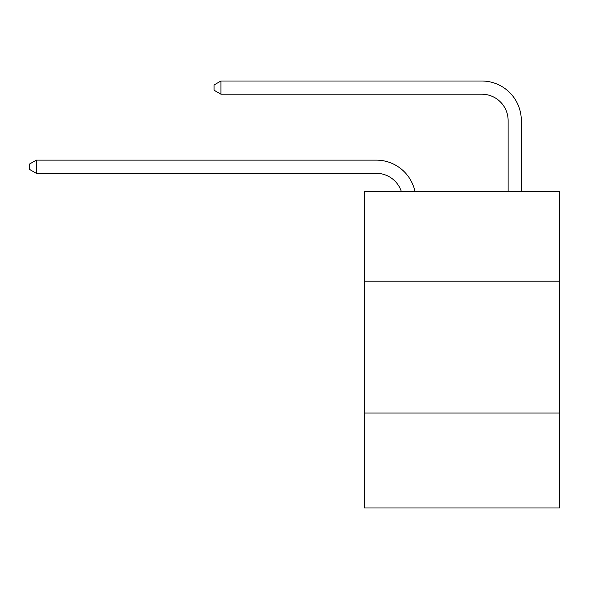 <?xml version="1.0" encoding="UTF-8"?>
<svg xmlns="http://www.w3.org/2000/svg" width="589" height="589" viewBox="0 0 589 589"><rect width="100%" height="100%" fill="white"/><g stroke="black" fill="none" stroke-linecap="round" stroke-linejoin="round"><path stroke-width="0.88" d="M559.55 281.181L559.55 191.513L364.392 191.513L364.392 281.181L559.55 281.181L559.55 507.99L364.392 507.99L364.392 281.181M559.55 413.044L364.392 413.044M376.253 173.313A26.372 26.372 0 0 1 401.33 191.513A26.372 26.372 0 0 0 376.253 173.313A26.372 26.372 0 0 1 401.33 191.513A26.372 26.372 0 0 0 376.253 173.313A26.372 26.372 0 0 1 401.33 191.513A26.372 26.372 0 0 0 376.253 173.313A26.372 26.372 0 0 1 401.33 191.513A26.372 26.372 0 0 0 376.253 173.313A26.372 26.372 0 0 1 401.33 191.513A26.372 26.372 0 0 0 376.253 173.313A26.372 26.372 0 0 1 401.33 191.513A26.372 26.372 0 0 0 376.253 173.313A26.372 26.372 0 0 1 401.33 191.513A26.372 26.372 0 0 0 376.253 173.313A26.372 26.372 0 0 1 401.33 191.513A26.372 26.372 0 0 0 376.253 173.313A26.372 26.372 0 0 1 401.33 191.513A26.372 26.372 0 0 0 376.253 173.313A26.372 26.372 0 0 1 401.33 191.513A26.372 26.372 0 0 0 376.253 173.313A26.372 26.372 0 0 1 401.33 191.513A26.372 26.372 0 0 0 376.253 173.313L36.304 173.313L29.45 169.36L29.45 164.088L36.304 160.127L376.253 160.127A39.559 39.559 0 0 1 414.965 191.513M508.123 191.513L508.123 120.568A26.372 26.372 0 0 0 481.75 94.196L220.919 94.196L214.065 90.242L214.065 84.963L220.919 81.01L481.75 81.01A39.559 39.559 0 0 1 521.309 120.568L521.309 191.513M36.304 173.313L36.304 160.127L376.253 160.127M508.123 120.568A26.372 26.372 0 0 0 481.75 94.196A26.372 26.372 0 0 1 508.123 120.568A26.372 26.372 0 0 0 481.75 94.196A26.372 26.372 0 0 1 508.123 120.568A26.372 26.372 0 0 0 481.75 94.196A26.372 26.372 0 0 1 508.123 120.568A26.372 26.372 0 0 0 481.75 94.196A26.372 26.372 0 0 1 508.123 120.568A26.372 26.372 0 0 0 481.75 94.196A26.372 26.372 0 0 1 508.123 120.568A26.372 26.372 0 0 0 481.75 94.196A26.372 26.372 0 0 1 508.123 120.568A26.372 26.372 0 0 0 481.75 94.196A26.372 26.372 0 0 1 508.123 120.568A26.372 26.372 0 0 0 481.75 94.196A26.372 26.372 0 0 1 508.123 120.568A26.372 26.372 0 0 0 481.75 94.196A26.372 26.372 0 0 1 508.123 120.568A26.372 26.372 0 0 0 481.75 94.196A26.372 26.372 0 0 1 508.123 120.568A26.372 26.372 0 0 0 481.75 94.196M220.919 94.196L220.919 81.01L481.75 81.01"/></g></svg>
